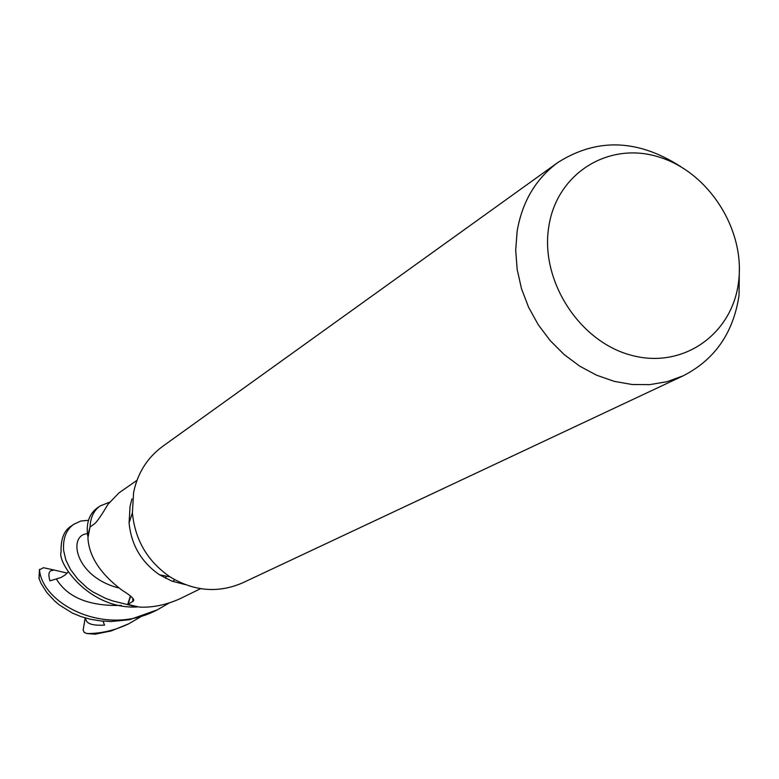 <?xml version="1.0" encoding="UTF-8"?>
<svg xmlns="http://www.w3.org/2000/svg" width="779" height="779" viewBox="0 0 779 779"><rect width="100%" height="100%" fill="white"/><g stroke="black" fill="none" stroke-linecap="round" stroke-linejoin="round"><path stroke-width="1.17" d="M185.188 584.581L171.964 581.134L159.617 574.853C141.379 562.263 131.203 544.93 129.08 522.875L130.074 506.253L131.953 498.891M133.657 599.703L133.657 600.716C134.426 598.954 130.521 595.429 121.952 590.141C100.335 573.802 88.991 556.391 87.92 537.909L89.975 527.11L95.019 523.41C97.852 520.547 102.176 514.179 107.979 504.315L119.021 492.834L136.958 480.361M133.657 600.716L128.009 604.485L130.658 596.149M200.583 588.671L179.667 598.895C165.917 604.971 152.499 607.708 139.412 607.094L128.009 604.485M739.378 266.496L739.037 295.407C733.38 332.915 714.742 359.723 683.125 375.838L242.746 582.799C218.276 593.413 194.02 591.427 169.997 576.85C147.552 561.328 135.02 539.993 132.401 512.835L133.618 492.396C137.63 473.038 147.299 457.701 162.616 446.396L557.822 162.529C596.938 137.727 637.904 139.1 680.719 166.628M683.125 375.838L667.009 381.691L649.861 384.622L632.11 384.514L614.203 381.35L596.607 375.205L579.78 366.198L564.162 354.572L550.188 340.608L538.211 324.677L528.561 307.189L521.482 288.61L517.159 269.427L515.698 250.156L517.129 231.295C522.173 201.761 535.738 178.839 557.822 162.529M394.729 511.375L445.276 487.625M738.531 282.154C732.211 334.717 682.209 369.665 630.717 355.097C579.109 341.319 540.12 280.469 548.737 227.001C556.576 173.308 608.574 141.223 658.528 156.9C708.598 171.818 745.6 229.795 738.531 282.154M97.579 507.742L97.414 507.859C89.546 513.507 86.255 522.378 87.54 534.491L87.784 536.225M71.327 525.991L71.24 526.049C64.034 530.421 60.655 539.087 61.083 552.048C56.984 562.107 88.485 609.451 137.046 606.977L112.712 600.911L105.73 598.418L93.042 591.991L87.394 588.067L77.91 579.255L70.675 569.761L65.884 560.111L63.605 550.364C62.846 538.386 66.225 529.701 73.732 524.316L80.821 521.024L88.485 520.314M140.726 616.793L128.642 623.843C115.126 630.308 101.299 633.551 87.17 633.561L84.288 632.49L83.139 630.065L85.125 618.263L86.08 619.928C87.082 623.969 93.246 625.703 104.571 625.128L102.984 621.165M95.126 634.174L111.163 630.961L128.642 623.843M168.897 603.17L157.29 609.84C104.464 637.904 41.978 603.112 39.515 569.809L43.439 567.706L54.102 570.024L52.621 570.403C48.853 570.52 47.957 574.006 49.944 580.852L61.093 577.482L65.309 574.853L68.192 571.981M38.96 578.32L41.063 583.442L46.721 592.41L54.549 600.901L59.253 604.894L72.35 613.054L80.938 616.579L90.364 619.237L100.52 620.921L111.27 621.515L129.567 619.704L157.29 609.84M165.547 578.291L166.219 576.119M90.267 526.896L90.072 526.828C90.5 517.353 93.85 510.401 100.131 505.961L109.381 502.251M88.163 534.073L90.072 526.828M130.405 595.945L127.727 604.377M54.102 570.024L67.208 573.11M132.771 598.204L132.829 601.641M96.051 634.174L87.17 633.561M39.096 578.855L39.515 569.809M87.443 533.703C67.617 534.852 74.57 576.421 118.272 587.843M84.911 619.918L86.08 619.928M56.439 579.138C67.695 597.571 89.342 606.325 121.378 605.41M172.821 581.455L174.681 579.673M52.475 569.741L52.621 570.403M159.617 574.853L169.997 576.85M129.08 522.875L132.401 512.835M73.732 524.316L71.24 526.059M100.131 505.97L97.414 507.85M86.566 633.522L95.632 634.213M38.969 578.427L39.486 569.332"/></g></svg>
